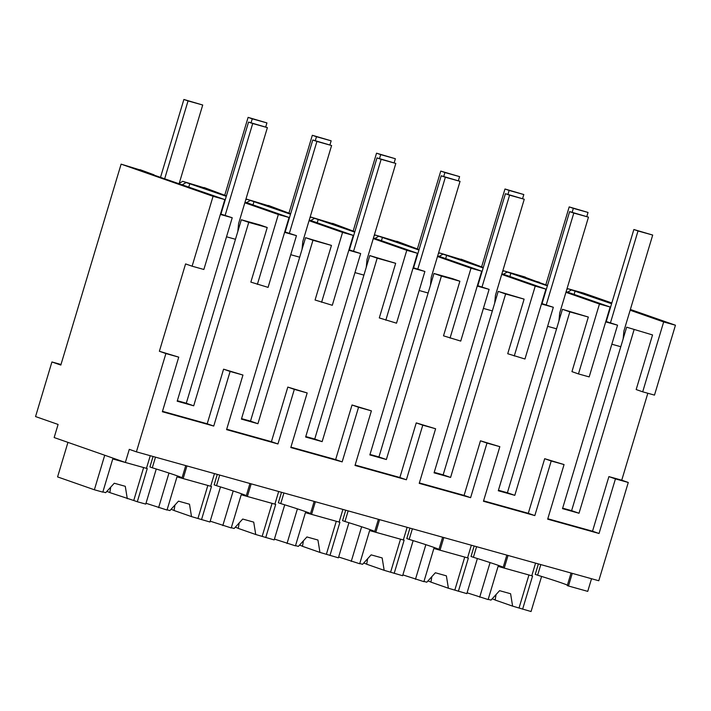 <?xml version="1.0" encoding="UTF-8"?>
<svg xmlns="http://www.w3.org/2000/svg" width="711" height="711" viewBox="0 0 711 711"><rect width="100%" height="100%" fill="white"/><g stroke="black" fill="none" stroke-linecap="round" stroke-linejoin="round"><path stroke-width="1.07" d="M611.824 302.975L583.491 293.065L568.036 288.755L571.466 289.955L567.662 292.159M611.602 303.73L571.466 289.955M630.373 309.463L675.45 325.22L663.665 321.941L630.15 310.218M568.036 288.755L566.783 289.484M525.447 277.397L539.302 282.551M575.128 290.977L574.097 294.407M663.665 321.941L642.691 391.823L636.167 389.548L652.547 334.943L626.649 327.193L620.792 346.719L611.833 344.222L620.792 346.719L571.608 510.658L562.659 508.161M675.45 325.22L654.484 395.112L642.691 391.823M647.828 393.254L621.743 480.192L628.275 482.476L598.786 580.754L136.405 451.841L129.286 449.343L125.358 462.452L54.16 437.549L58.098 424.449L35.55 416.566L51.93 361.961L61.004 364.494M591.525 578.736L587.739 591.374L568.471 585.997L572.266 573.359M525.278 277.077L503.815 270.847L502.561 271.575M51.93 361.961L60.826 365.072L121.11 164.143L213.069 196.307L192.103 266.198L185.58 263.914L159.371 351.27L165.894 353.554L136.405 451.841M140.129 169.965L121.11 164.143M204.35 187.873L182.718 181.323L179.208 183.367M268.571 205.772L246.939 199.231L245.677 199.96M332.792 223.681L311.16 217.131L309.898 217.859M397.014 241.589L375.372 235.039L374.119 235.768M461.226 259.488L439.594 252.947L438.34 253.676M566.134 291.626L610.145 307.019L599.444 304.032L565.929 292.31M539.382 282.267L534.965 281.041L547.506 285.422M503.815 270.847L507.245 272.046L503.45 274.259M547.381 285.822L507.245 272.046M652.547 334.943L626.649 327.193M220.366 214.446L232.23 217.753L177.19 401.208L193.703 405.812L248.743 222.356L267.229 227.511L250.85 282.116L268.083 287.377L289.048 217.486L278.348 214.509L244.833 202.786M628.275 482.476L615.433 478.894L599.044 533.49L547.674 519.172L564.054 464.567L551.212 460.986L534.832 515.591L483.453 501.264L499.833 446.668L493.416 444.873L486.991 443.086L470.611 497.682L419.232 483.356L435.612 428.76L429.195 426.964L422.769 425.178L406.39 479.774L355.011 465.456L371.391 410.851L358.548 407.27L342.169 461.874L290.799 447.548L307.179 392.952L300.753 391.157L294.336 389.37L277.948 443.966L226.578 429.64L242.958 375.044L236.532 373.248L230.115 371.462L213.735 426.058L162.357 411.74L178.737 357.135L159.371 351.27M242.958 375.044L223.583 369.178L207.203 423.783L162.481 411.314M307.179 392.952L287.804 387.086L271.424 441.682L226.702 429.213M371.391 410.851L352.025 404.986L335.645 459.59L290.923 447.121M435.612 428.76L416.246 422.894L399.866 477.499L355.145 465.03M499.833 446.668L480.467 440.802L464.087 495.398L419.366 482.929M564.054 464.567L544.679 458.702L528.3 513.306L483.578 500.837M621.743 480.192L608.9 476.61L592.521 531.215L547.799 518.746M605.683 321.879L617.548 325.185L562.508 508.641L579.021 513.244L634.061 329.788M541.462 303.97L553.327 307.276L498.287 490.741L514.8 495.345L569.84 311.88L588.326 317.035L571.946 371.64L578.47 373.924L599.444 304.032M477.25 286.071L489.106 289.377L434.074 472.833L450.587 477.437L505.628 293.981L524.114 299.135L507.725 353.731L524.958 359.002L545.924 289.11L535.223 286.124L501.708 274.41M413.029 268.163L424.894 271.469L369.853 454.924L386.366 459.528L441.407 276.072L459.893 281.227L443.513 335.832L460.737 341.093L481.703 271.202L471.002 268.225L437.487 256.502M348.808 250.254L360.673 253.56L305.632 437.025L322.145 441.629L377.185 258.164L395.671 263.319L379.292 317.924L396.516 323.185L417.481 253.303L406.781 250.316L373.275 238.594M284.587 232.346L296.451 235.661L241.411 419.117L257.924 423.72L312.964 240.265L331.45 245.419L315.071 300.015L332.295 305.286L353.269 235.394L342.56 232.408L309.054 220.694M615.433 478.894L608.9 476.61M178.737 357.135L165.894 353.554M568.471 585.997L567.28 585.58L571.049 573.022M540.804 564.587L537.623 575.208A41.345 1.226 -163.3 0 1 567.405 585.171M537.623 575.208L535.25 574.381L538.387 563.912M213.069 196.307L224.827 199.587L149.657 173.608L154.065 174.835L139.969 169.645M182.718 181.323L186.149 182.523L182.354 184.727M226.285 196.298L186.149 182.523M289.048 217.486L245.037 202.102M204.181 187.553L226.409 195.898M246.939 199.231L250.37 200.431L246.566 202.635M353.269 235.394L309.258 220.001M268.403 205.452L290.621 213.798M290.506 214.207L250.37 200.431M311.16 217.131L314.591 218.33L310.787 220.543M417.481 253.303L373.479 237.909M332.624 223.361L354.842 231.706M354.727 232.106L314.591 218.33M375.372 235.039L378.803 236.239L375.008 238.443M481.703 271.202L437.7 255.818M396.845 241.269L419.063 249.614M418.939 250.014L378.803 236.239M439.594 252.947L443.024 254.147L439.229 256.351M545.924 289.11L501.913 273.717M461.066 259.168L483.284 267.514M483.16 267.923L443.024 254.147M610.145 307.019L589.179 376.901L578.47 373.924M510.916 273.068L509.885 276.508M588.326 317.035L562.428 309.294L569.84 311.88M617.548 325.185L605.834 321.39M579.021 513.244L571.608 510.658M267.229 227.511L259.817 224.916L241.331 219.761L248.743 222.356M278.348 214.509L257.373 284.391M189.819 183.545L188.788 186.975M241.331 219.761L186.291 403.226L193.703 405.812M177.341 400.728L186.291 403.226M232.23 217.753L220.517 213.958M224.827 199.587L203.861 269.469L192.103 266.198M213.735 426.058L207.203 423.783M230.115 371.462L223.583 369.178M277.948 443.966L271.424 441.682M294.336 389.37L287.804 387.086M342.169 461.874L335.645 459.59M358.548 407.27L352.025 404.986M406.39 479.774L399.866 477.499M422.769 425.178L416.246 422.894M470.611 497.682L464.087 495.398M486.991 443.086L480.467 440.802M534.832 515.591L528.3 513.306M551.212 460.986L544.679 458.702M599.044 533.49L592.521 531.215M562.428 309.294L507.387 492.75L514.8 495.345M498.438 490.252L507.387 492.75M553.327 307.276L541.613 303.49M524.114 299.135L498.207 291.386L505.628 293.981M535.223 286.124L514.257 356.015M446.695 255.169L445.664 258.6M498.207 291.386L443.166 474.841L450.587 477.437M434.217 472.344L443.166 474.841M489.106 289.377L477.392 285.582M459.893 281.227L452.472 278.632L433.986 273.477L441.407 276.072M471.002 268.225L450.036 338.107M382.474 237.261L381.443 240.691M433.986 273.477L378.945 456.942L386.366 459.528M369.996 454.445L378.945 456.942M424.894 271.469L413.171 267.674M395.671 263.319L369.773 255.578L377.185 258.164M406.781 250.316L385.815 320.208M318.252 219.352L317.222 222.792M369.773 255.578L314.733 439.034L322.145 441.629M305.774 436.536L314.733 439.034M360.673 253.56L348.95 249.774M331.45 245.419L305.552 237.67L312.964 240.265M342.56 232.408L321.594 302.299M254.031 201.453L253 204.884M305.552 237.67L250.512 421.125L257.924 423.72M241.553 418.628L250.512 421.125M296.451 235.661L284.738 231.866M125.358 462.452L146.457 468.336L150.252 455.698M214.464 473.597L210.678 486.244L183.154 478.565L186.949 465.927M183.154 478.565L181.972 478.148L185.74 465.589M278.685 491.505L274.899 504.143L260.217 500.055L247.375 496.474L251.17 483.836M247.375 496.474L246.184 496.056L249.952 483.498M342.906 509.414L339.111 522.052L311.596 514.373L315.382 501.735M311.596 514.373L310.405 513.964L314.173 501.397M407.127 527.322L403.333 539.96L375.808 532.281L379.603 519.643M375.808 532.281L374.626 531.864L378.394 519.306M471.349 545.221L467.554 557.859L452.871 553.771L440.029 550.19L443.824 537.552M440.029 550.19L438.847 549.772L442.615 537.214M535.57 563.13L531.775 575.768L504.25 568.089L508.045 555.451M504.25 568.089L503.068 567.68L506.836 555.113M556.571 328.82L547.621 326.322L556.571 328.82M235.474 239.287L226.525 236.79L235.474 239.287M492.35 310.911L483.4 308.414L492.35 310.911M428.129 293.003L419.179 290.506L428.129 293.003M363.908 275.104L354.958 272.606L363.908 275.104M299.695 257.195L290.737 254.698L299.695 257.195M155.487 457.155L152.305 467.776A41.345 1.226 -163.3 0 1 182.096 477.739M152.305 467.776L149.932 466.949L153.069 456.48M219.708 475.064L216.526 485.684A41.345 1.226 -163.3 0 1 246.308 495.638M216.526 485.684L214.153 484.849L217.29 474.388M283.929 492.972L280.738 503.584A41.345 1.226 -163.3 0 1 310.529 513.546M280.738 503.584L278.365 502.757L281.512 492.296M348.15 510.871L344.959 521.492A41.345 1.226 -163.3 0 1 374.75 531.455M344.959 521.492L342.586 520.665L345.724 510.196M412.371 528.78L409.18 539.4A41.345 1.226 -163.3 0 1 438.971 549.354M409.18 539.4L406.808 538.565L409.945 528.104M476.583 546.688L473.402 557.3A41.345 1.226 -163.3 0 1 503.192 567.262M473.402 557.3L471.029 556.473L474.166 546.012M623.129 338.925L623.903 331.024L652.698 235.057L638.016 230.968L610.491 322.714M638.016 230.968L633.865 229.511L606.27 321.514M652.698 235.057L633.865 229.511M558.908 321.017L559.69 313.124L588.477 217.157L573.804 213.06L546.27 304.815M573.804 213.06L569.644 211.611L542.049 303.606M588.477 217.157L569.644 211.611M494.687 303.108L495.469 295.216L524.256 199.249L509.583 195.161L482.058 286.906M509.583 195.161L505.423 193.703L477.828 285.706M524.256 199.249L505.423 193.703M430.466 285.209L431.248 277.308L460.044 181.341L445.362 177.252L417.837 268.998M445.362 177.252L441.211 175.795L413.606 267.798M460.044 181.341L441.211 175.795M366.254 267.3L367.027 259.408L395.823 163.441L381.14 159.344L353.616 251.099M381.14 159.344L376.99 157.895L349.385 249.89M395.823 163.441L376.99 157.895M302.033 249.392L302.806 241.5L331.602 145.533L316.919 141.436L289.395 233.19M316.919 141.436L312.769 139.987L285.164 231.99M331.602 145.533L312.769 139.987M237.812 231.493L238.594 223.592L267.38 127.624L252.707 123.536L225.174 215.282M252.707 123.536L248.548 122.079L220.952 214.082M267.38 127.624L248.548 122.079M586.797 216.562L588.033 212.447L573.35 208.35L572.159 212.313M573.35 208.35L569.2 206.901L545.817 284.835M588.033 212.447L569.2 206.901M522.576 198.662L523.811 194.538L509.129 190.45L507.947 194.405M509.129 190.45L504.979 188.993L481.596 266.927M523.811 194.538L504.979 188.993M458.355 180.754L459.59 176.63L444.917 172.542L443.726 176.497M444.917 172.542L440.758 171.084L417.375 249.019M459.59 176.63L440.758 171.084M394.134 162.846L395.369 158.731L380.696 154.634L379.505 158.597M380.696 154.634L376.537 153.185L353.163 231.119M395.369 158.731L376.537 153.185M329.913 144.946L331.157 140.822L316.475 136.725L315.284 140.689M316.475 136.725L312.325 135.277L288.942 213.211M331.157 140.822L312.325 135.277M265.701 127.038L266.936 122.914L252.254 118.826L251.063 122.781M252.254 118.826L248.103 117.368L224.72 195.303M266.936 122.914L248.103 117.368M179.136 183.607L202.715 105.015L188.033 100.918L164.65 178.852M188.033 100.918L183.882 99.469L160.499 177.403M202.715 105.015L183.882 99.469M492.163 598.84A15.962 0.471 -163.3 0 1 492.696 599.026A15.962 0.471 -163.3 0 1 495.149 600.031L512.613 606.136L531.055 611.531L541.586 576.434M488.19 599.329L491.008 600.111L499.584 590.672L510.596 593.738L512.613 606.136M467.083 592.805L488.128 599.56L498.082 566.383L532.575 575.999L522.621 609.185M479.685 597.213L490.075 562.579M495.149 600.031L496.056 594.556M519.057 607.932L528.94 574.986M427.942 580.94A15.962 0.471 -163.3 0 1 428.475 581.127A15.962 0.471 -163.3 0 1 430.928 582.122L448.392 588.237L466.843 593.632L477.365 558.535M423.978 581.42L426.787 582.211L435.363 572.764L446.375 575.839L448.392 588.237M402.87 574.897L423.907 581.66L433.861 548.474L468.353 558.099L458.399 591.276M415.464 579.305L425.853 544.67M430.928 582.122L431.844 576.648M454.836 590.032L464.727 557.086M363.721 563.032A15.962 0.471 -163.3 0 1 364.254 563.219A15.962 0.471 -163.3 0 1 366.707 564.223L384.171 570.329L402.622 575.723L413.153 540.627M359.757 563.521L362.574 564.303L371.142 554.864L382.154 557.931L384.171 570.329M338.649 556.997L359.686 563.752L369.64 530.575L404.132 540.191L394.178 573.368M351.243 561.397L361.632 526.771M366.707 564.223L367.623 558.739M390.623 572.124L400.506 539.178M299.509 545.124A15.962 0.471 -163.3 0 1 300.042 545.31A15.962 0.471 -163.3 0 1 302.486 546.315L319.959 552.42L338.4 557.815L348.932 522.718M295.536 545.613L298.353 546.395L306.921 536.956L317.933 540.022L319.959 552.42M274.428 539.089L295.465 545.844L305.419 512.667L339.911 522.283L329.957 555.46M287.022 543.497L297.411 508.863M302.486 546.315L303.401 540.84M326.402 554.216L336.285 521.27M235.288 527.224A15.962 0.471 -163.3 0 1 235.821 527.411A15.962 0.471 -163.3 0 1 238.265 528.406L255.738 534.512L274.179 539.916L284.711 504.819M231.315 527.704L234.132 528.495L242.709 519.048L253.711 522.123L255.738 534.512M210.207 521.181L231.244 527.944L241.198 494.758L275.699 504.383L265.745 537.56M222.81 525.589L233.199 490.954M238.265 528.406L239.18 522.932M262.181 536.316L272.064 503.37M171.067 509.316A15.962 0.471 -163.3 0 1 171.6 509.503A15.962 0.471 -163.3 0 1 174.053 510.507L191.517 516.613L209.958 522.007L220.49 486.911M167.094 509.805L169.911 510.587L178.488 501.148L189.499 504.215L191.517 516.613M145.986 503.272L167.023 510.036L176.986 476.859L211.478 486.475L201.524 519.652M158.589 507.681L168.978 473.055M174.053 510.507L174.959 505.023M197.96 518.408L207.843 485.462M156.269 469.002L145.746 504.099L137.303 501.744L147.257 468.567L112.765 458.95L102.811 492.128L94.367 489.772L57.582 476.912L67.945 442.375M106.846 491.408A15.962 0.471 -163.3 0 1 107.379 491.594A15.962 0.471 -163.3 0 1 109.832 492.599L133.739 500.5L143.631 467.554M137.303 501.744L133.739 500.5M102.882 491.896L105.69 492.679L114.267 483.24L125.278 486.306L127.296 498.704M94.367 489.772L104.73 455.236M109.832 492.599L110.738 487.124"/></g></svg>
